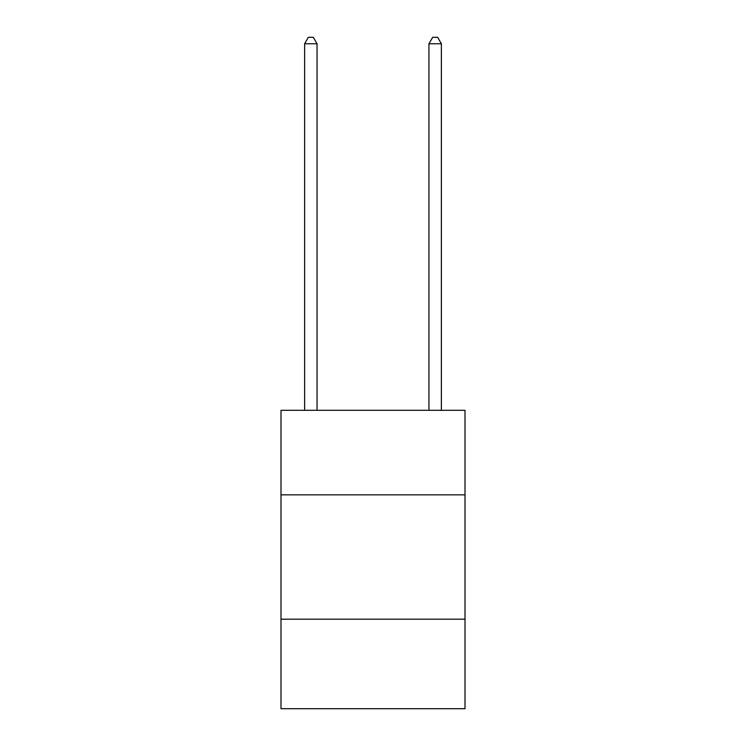 <?xml version="1.0" encoding="UTF-8"?>
<svg xmlns="http://www.w3.org/2000/svg" width="746" height="746" viewBox="0 0 746 746"><rect width="100%" height="100%" fill="white"/><g stroke="black" fill="none" stroke-linecap="round" stroke-linejoin="round"><path stroke-width="1.12" d="M465.01 494.85L465.01 410.3L280.99 410.3L280.99 494.85L465.01 494.85L465.01 708.7L280.99 708.7L280.99 494.85M465.01 619.18L280.99 619.18M317.05 410.3L317.05 43.762L304.62 43.762L304.62 410.3M304.62 43.762L308.35 37.3L313.32 37.3L317.05 43.762M441.38 410.3L441.38 43.762L428.95 43.762L428.95 410.3M428.95 43.762L432.68 37.3L437.65 37.3L441.38 43.762"/></g></svg>

